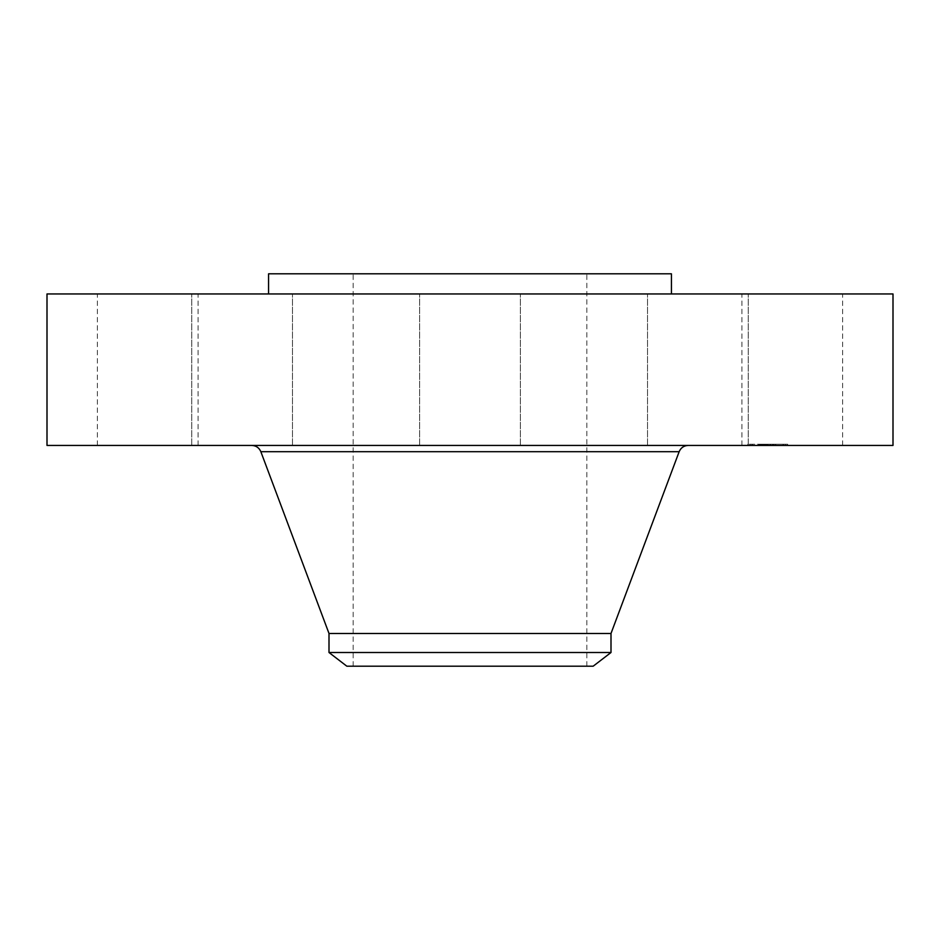 <?xml version="1.0" encoding="UTF-8"?>
<svg xmlns="http://www.w3.org/2000/svg" width="940" height="940" viewBox="0 0 940 940"><rect width="100%" height="100%" fill="white"/><g stroke="black" fill="none" stroke-linecap="round" stroke-linejoin="round"><path stroke-width="0.7" stroke-dasharray="4.7 3.53" d="M748.099 445.431L842.639 445.431L748.099 445.431M748.099 293.95L842.639 293.95L748.099 293.95M893 293.95L47 293.95M893 445.431L47 445.431M574.61 445.431L251.803 445.431L574.61 445.431M611 633.478L329 633.478M611 652.513L329 652.513M593.175 666.19L346.825 666.19M526.012 273.81L353.17 273.81L526.012 273.81M526.012 666.19L353.17 666.19L526.012 666.19M671.43 273.81L268.57 273.81M373.427 293.95L671.43 293.95L373.427 293.95M683.709 293.95L748.252 293.95L683.709 293.95M494.146 293.95L419.639 293.95L494.146 293.95M290.425 293.95L191.748 293.95L290.425 293.95M191.901 293.95L97.361 293.95L191.901 293.95M256.291 293.95L191.748 293.95L256.291 293.95M649.575 293.95L748.252 293.95L649.575 293.95M256.291 445.431L191.748 445.431L256.291 445.431M494.146 445.431L419.639 445.431L494.146 445.431M290.425 445.431L191.748 445.431L290.425 445.431M649.575 445.431L748.252 445.431L649.575 445.431M191.901 445.431L97.361 445.431L191.901 445.431M683.709 445.431L748.252 445.431L683.709 445.431M760.119 445.431L787.697 445.431L747.817 445.431L783.466 445.431L752.047 445.431L772.245 445.431L758.474 445.431L760.131 445.431L760.131 444.221L765.936 444.221L747.817 444.221L787.697 444.221L760.119 444.221M764.655 445.431L764.044 444.221L765.83 444.221L762.505 444.221L764.761 444.221L764.655 445.431L764.655 444.221M759.062 445.431L761.776 445.431L758.627 445.431L759.062 444.221L765.254 444.221L759.062 444.221M766.088 445.431L762.575 445.431L766.088 445.431L766.206 444.221L762.575 444.221L766.088 444.221L766.077 445.431L766.088 444.221M766.312 445.431L772.868 445.431L765.513 445.431L766.312 445.431L766.335 444.221L770.929 444.221L765.513 444.221L766.312 444.221L766.312 445.431L766.347 444.221L766.312 445.431M750.825 445.431L752.493 445.431L750.825 445.431M760.472 445.431L762.14 445.431L759.72 445.431L762.14 445.431L759.72 445.431L760.472 445.431L760.46 444.221L762.14 444.221L759.72 444.221L762.14 444.221L760.472 444.221L760.448 445.431L760.437 444.221L760.484 445.431M783.76 445.431L785.429 445.431L783.76 445.431M774.114 445.431L775.782 445.431L773.361 445.431L775.782 445.431L773.361 445.431L774.114 445.431L774.09 444.221L764.725 444.221L774.114 444.221M767.733 444.221L766.417 444.221L767.721 444.221L767.721 445.431L767.721 444.221M772.245 444.221L770.647 444.221L772.245 444.221L772.245 445.431M760.812 444.221L760.824 445.431M762.516 445.431L762.54 444.221M761.929 445.431L761.929 444.221M765.924 445.431L765.936 444.221L765.924 445.431M766.041 445.431L766.053 444.221M766.182 445.431L766.182 444.221M766.5 445.431L766.511 444.221L766.5 445.431M766.676 445.431L766.664 444.221M766.864 445.431L766.864 444.221M767.052 445.431L767.052 444.221L767.016 445.431M767.263 445.431L767.263 444.221L767.275 445.431M767.486 445.431L767.498 444.221M767.827 445.431L767.827 444.221M767.663 445.431L767.663 444.221L767.71 445.431M767.369 445.431L767.369 444.221L767.404 445.431M767.24 445.431L767.193 444.221L767.24 445.431M767.122 445.431L767.122 444.221L767.111 445.431M766.911 445.431L766.923 444.221M766.829 445.431L766.805 444.221M766.746 445.431L766.746 444.221M766.629 445.431L766.629 444.221L766.605 445.431M766.593 445.431L766.582 444.221M766.97 445.431L766.97 444.221L766.958 445.431M767.616 445.431L767.616 444.221L767.639 445.431M767.863 445.431L768.015 444.221L767.863 445.431M768.004 445.431L767.968 444.221M768.109 445.431L768.109 444.221L768.121 445.431M767.545 445.431L767.581 444.221M767.463 445.431L767.463 444.221M767.31 445.431L767.31 444.221L767.334 445.431M770.647 445.431L770.647 444.221L770.6 445.431M769.989 445.431L769.989 444.221M765.16 445.431L765.16 444.221L765.16 445.431M762.563 445.431L762.563 444.221L762.575 445.431M764.467 445.431L764.432 444.221M764.96 445.431L764.96 444.221L764.984 445.431M761.858 445.431L761.858 444.221M761.764 445.431L761.764 444.221L752.047 444.221L783.466 444.221L761.741 444.221L761.729 445.431L761.776 444.221M761.67 445.431L761.67 444.221L761.717 445.431M761.588 445.431L761.588 444.221M761.518 445.431L761.518 444.221M761.459 445.431L761.447 444.221M761.388 445.431L761.388 444.221M761.318 445.431L761.341 444.221M761.247 445.431L761.247 444.221L761.247 445.431M761.189 445.431L761.165 444.221M761.106 445.431L761.118 444.221M761.071 445.431L761.059 444.221M761 445.431L760.977 444.221M760.942 445.431L760.942 444.221L760.942 445.431M760.871 445.431L760.86 444.221L760.871 445.431M765.043 445.431L765.043 444.221L765.043 445.431M765.254 445.431L765.254 444.221M760.754 445.431L760.754 444.221L760.754 445.431M760.672 445.431L760.707 444.221M760.601 445.431L760.566 444.221M760.542 445.431L760.531 444.221L760.542 445.431M760.66 445.431L760.66 444.221M761.271 445.431L761.271 444.221M760.401 445.431L760.401 444.221L760.389 445.431M760.26 445.431L760.26 444.221L760.26 445.431M759.908 445.431L759.908 444.221L759.943 445.431M759.708 445.431L759.72 444.221M759.485 445.431L759.485 444.221M759.367 445.431L759.367 444.221M759.238 445.431L759.238 444.221M759.097 445.431L759.097 444.221M758.474 445.431L758.474 444.221M768.227 444.221L768.227 445.431M762.234 445.431L762.234 444.221M767.158 445.431L767.158 444.221L767.146 445.431M768.168 445.431L768.168 444.221L768.168 445.431M768.332 445.431L768.332 444.221L768.332 445.431M767.933 445.431L767.933 444.221M766.452 445.431L766.452 444.221M766.229 445.431L766.206 444.221M765.83 445.431L765.83 444.221L765.806 445.431M765.736 445.431L765.736 444.221M765.642 445.431L765.642 444.221L765.63 445.431M765.583 445.431L765.583 444.221M765.524 445.431L765.524 444.221L765.513 445.431M765.477 445.431L765.477 444.221M765.418 445.431L765.418 444.221L765.371 445.431M765.994 445.431L765.994 444.221L765.971 445.431M766.417 445.431L766.417 444.221L766.417 445.431M768.05 445.431L768.05 444.221L768.015 445.431M768.427 445.431L768.427 444.221M766.276 445.431L766.276 444.221M773.984 445.431L773.984 444.221M775.394 445.431L775.394 444.221M773.867 445.431L773.867 444.221M773.385 445.431L773.361 444.221M764.549 445.431L764.561 444.221M764.408 445.431L764.408 444.221L764.396 445.431M764.349 445.431L764.349 444.221L764.314 445.431M764.291 445.431L764.291 444.221L764.255 445.431M764.22 445.431L764.22 444.221L764.243 445.431M764.161 445.431L764.161 444.221L764.138 445.431M764.114 445.431L764.091 444.221M764.056 445.431L764.044 444.221L764.056 445.431M764.537 445.431L764.525 444.221M764.784 445.431L764.819 444.221M764.937 445.431L764.937 444.221L764.925 445.431M765.09 445.431L765.09 444.221M763.914 445.431L763.914 444.221L763.938 445.431M763.785 445.431L763.785 444.221M763.656 445.431L763.656 444.221L763.644 445.431M762.375 445.431L762.375 444.221M762.61 445.431L762.61 444.221M762.693 445.431L762.693 444.221M762.904 445.431L762.904 444.221L762.951 445.431M763.127 445.431L763.127 444.221M763.374 445.431L763.374 444.221M764.009 445.431L764.009 444.221M763.715 445.431L763.715 444.221M763.445 445.431L763.445 444.221M763.186 445.431L763.186 444.221M762.74 445.431L762.74 444.221M758.627 445.431L758.627 444.221L758.639 445.431M758.709 445.431L758.709 444.221M758.968 445.431L758.968 444.221M759.297 445.431L759.297 444.221M759.626 445.431L759.626 444.221M760.072 445.431L760.072 444.221M759.755 445.431L759.755 444.221M759.414 445.431L759.414 444.221M764.678 445.431L764.714 444.221L764.678 445.431M764.725 445.431L764.725 444.221L764.761 445.431M773.303 445.431L773.303 444.221M775.688 445.431L775.688 444.221M775.829 445.431L775.829 444.221M774.125 445.431L774.125 444.221M773.138 445.431L773.138 444.221M764.878 445.431L764.878 444.221M772.727 444.221L770.906 444.221L772.868 444.221L772.727 445.431M769.942 445.431L769.942 444.221M770.906 445.431L770.906 444.221L770.929 445.431M772.868 445.431L772.868 444.221M769.766 445.431L769.766 444.221M751.741 444.221L750.073 444.221L751.741 444.221M784.689 444.221L783.008 444.221L784.689 444.221M679.15 451.705L260.85 451.705M761.623 445.431L761.623 444.221M758.956 445.431L758.956 444.221M758.803 445.431L758.803 444.221M842.639 445.431L842.639 293.95M741.93 445.431L741.93 293.95M586.83 666.19L586.83 273.81M353.17 666.19L353.17 273.81M191.748 445.431L191.748 293.95L191.748 445.431M292.469 445.431L292.469 293.95L292.469 445.431M520.361 445.431L520.361 293.95L520.361 445.431M419.639 445.431L419.639 293.95L419.639 445.431M647.531 445.431L647.531 293.95L647.531 445.431M748.252 445.431L748.252 293.95L748.252 445.431M97.361 445.431L97.361 293.95M198.07 445.431L198.07 293.95M747.817 444.221L747.817 445.431M787.697 444.221L787.697 445.431M783.466 444.221L783.466 445.431M752.047 444.221L752.047 445.431M752.493 444.221L752.493 445.431L752.493 444.221M750.073 444.221L750.073 445.431L750.073 444.221M762.14 444.221L762.14 445.431L762.14 444.221M785.429 444.221L785.429 445.431L785.429 444.221M783.008 444.221L783.008 445.431L783.008 444.221M775.782 444.221L775.782 445.431L775.782 444.221"/><path stroke-width="1.41" d="M47 293.95L893 293.95L893 445.431L47 445.431L47 293.95M329 652.513L611 652.513L593.175 666.19L346.825 666.19L329 652.513L329 633.478L611 633.478L679.15 451.705C680.866 447.734 683.885 445.642 688.198 445.431M268.57 293.95L268.57 273.81L671.43 273.81L671.43 293.95M329 633.478L260.85 451.705L679.15 451.705M260.85 451.705C259.135 447.734 256.115 445.642 251.803 445.431M611 652.513L611 633.478"/></g></svg>
